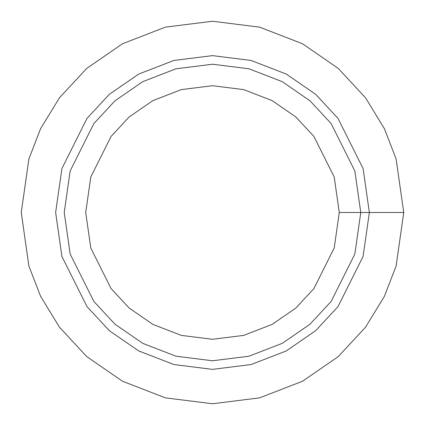 <?xml version="1.0" encoding="UTF-8"?>
<svg xmlns="http://www.w3.org/2000/svg" width="425" height="425" viewBox="0 0 425 425"><rect width="100%" height="100%" fill="white"/><g stroke="black" fill="none" stroke-linecap="round" stroke-linejoin="round"><path stroke-width="0.64" d="M339.283 212.5L334.215 177.002L313.926 136.43L295.864 116.976L272.165 100.629L243.711 89.617L212.5 85.717L181.289 89.617L152.835 100.629L129.136 116.976L111.074 136.43L90.785 177.002L85.717 212.5L90.785 247.998L111.074 288.57L129.136 308.024L152.835 324.371L181.289 335.383L212.5 339.283L243.711 335.383L272.165 324.371L295.864 308.024L313.926 288.57L334.215 247.998L339.283 212.5L334.215 247.998L313.926 288.57L295.864 308.024L272.165 324.371L243.711 335.383L212.5 339.283L181.289 335.383L152.835 324.371L129.136 308.024L111.074 288.57L90.785 247.998L85.717 212.5L90.785 177.002L111.074 136.43L129.136 116.976L152.835 100.629L181.289 89.617L212.5 85.717L243.711 89.617L272.165 100.629L295.864 116.976L313.926 136.43L334.215 177.002L339.283 212.5L403.75 212.5L396.1 158.95L384.413 128.695L365.5 97.75L338.252 68.409L302.499 43.748L259.579 27.136L212.5 21.25L165.421 27.136L122.501 43.748L86.748 68.409L59.5 97.75L40.588 128.695L28.9 158.95L21.25 212.5L28.9 266.05L40.588 296.305L59.5 327.25L86.748 356.591L122.501 381.252L165.421 397.864L212.5 403.75L259.579 397.864L302.499 381.252L338.252 356.591L365.5 327.25L384.413 296.305L396.1 266.05L403.75 212.5L339.283 212.5M403.75 212.5L396.1 266.05L384.413 296.305L365.5 327.25L338.252 356.591L302.499 381.252L259.579 397.864L212.5 403.75L165.421 397.864L122.501 381.252L86.748 356.591L59.5 327.25L40.588 296.305L28.9 266.05L21.25 212.5L28.9 158.95L40.588 128.695L59.5 97.75L86.748 68.409L122.501 43.748L165.421 27.136L212.5 21.25L259.579 27.136L302.499 43.748L338.252 68.409L365.5 97.75L384.413 128.695L396.1 158.95L403.75 212.5M369.368 212.5L363.093 168.576L337.992 118.378L315.647 94.313L286.322 74.088L251.111 60.456L212.5 55.633L173.889 60.456L138.678 74.088L109.353 94.313L87.008 118.378L61.907 168.576L55.633 212.5L61.907 256.424L87.008 306.622L109.353 330.687L138.678 350.912L173.889 364.544L212.5 369.368L251.111 364.544L286.322 350.912L315.647 330.687L337.992 306.622L363.093 256.424L369.368 212.5M360.772 212.5L354.843 170.983L331.118 123.537L309.995 100.789L282.274 81.669L248.997 68.792L212.5 64.228L176.003 68.792L142.726 81.669L115.005 100.789L93.882 123.537L70.157 170.983L64.228 212.5L70.157 254.017L93.882 301.463L115.005 324.211L142.726 343.331L176.003 356.208L212.5 360.772L248.997 356.208L282.274 343.331L309.995 324.211L331.118 301.463L354.843 254.017L360.772 212.5"/></g></svg>
